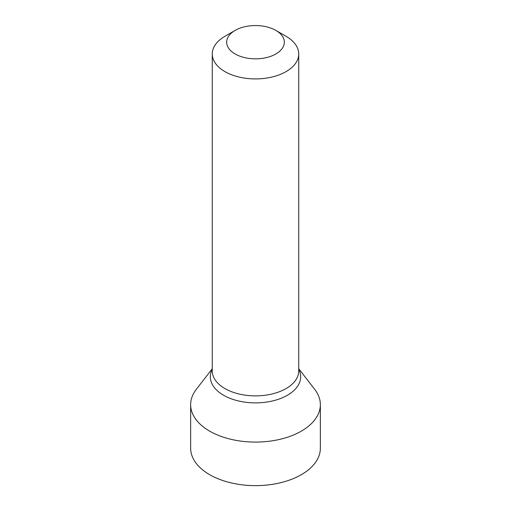 <?xml version="1.0" encoding="UTF-8"?>
<svg xmlns="http://www.w3.org/2000/svg" width="511" height="511" viewBox="0 0 511 511"><rect width="100%" height="100%" fill="white"/><g stroke="black" fill="none" stroke-linecap="round" stroke-linejoin="round"><path stroke-width="0.77" d="M286.077 36.307L275.883 30.424A28.827 16.639 180 0 1 275.883 53.962A28.827 16.639 180 0 1 235.117 53.962A28.827 16.639 180 0 1 235.117 30.424A28.827 16.639 180 0 1 275.883 30.424L286.077 36.307A43.237 24.962 180 0 1 298.737 53.962A43.237 24.962 180 0 1 272.044 77.02A43.237 24.962 180 0 1 224.923 71.61A43.237 24.962 180 0 1 212.263 53.962A43.237 24.962 180 0 1 224.923 36.307L235.117 30.424M320.359 404.642L320.359 448.185A64.859 37.444 0 0 1 280.322 482.78A64.859 37.444 0 0 1 209.638 474.662A64.859 37.444 180 0 1 190.641 448.185L190.641 404.642A64.859 37.444 180 0 0 209.638 431.124A64.859 37.444 0 0 0 280.322 439.236A64.859 37.444 0 0 0 320.359 404.642A64.859 37.444 0 0 0 314.706 389.356L298.737 368.744M190.641 404.642A64.859 37.444 180 0 1 196.294 389.356L212.263 368.744M212.263 53.962L212.263 370.916A43.237 24.962 0 0 0 224.923 388.571A43.237 24.962 0 0 0 272.044 393.981A43.237 24.962 0 0 0 298.737 370.916L298.737 53.962M212.263 369.255A45.166 26.08 0 0 0 223.562 395.239A45.166 26.08 0 0 0 278.699 399.174A45.166 26.08 0 0 0 298.737 369.255"/></g></svg>
